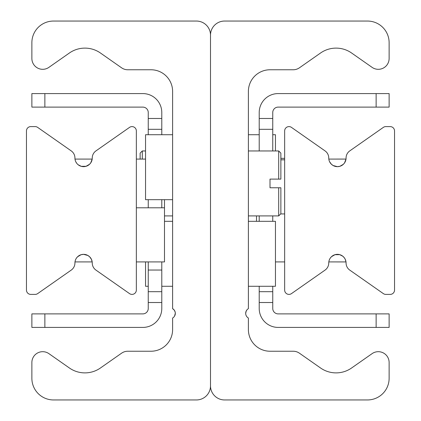 <?xml version="1.0" encoding="UTF-8"?>
<svg xmlns="http://www.w3.org/2000/svg" width="421" height="421" viewBox="0 0 421 421"><rect width="100%" height="100%" fill="white"/><g stroke="black" fill="none" stroke-linecap="round" stroke-linejoin="round"><path stroke-width="0.63" d="M246.79 310.067L245.901 311.819L246.79 310.067M248.39 91.415L248.39 308.656A5.415 5.415 0 0 0 248.39 318.034L248.39 329.585A21.65 21.65 0 0 0 270.04 351.235L293.211 351.235A10.825 10.825 0 0 1 299.42 353.193L320.555 367.991A27.065 27.065 0 0 0 351.603 367.991L372.09 353.645A10.825 10.825 0 0 1 389.125 362.513L389.125 378.3A21.65 21.65 0 0 1 367.475 399.95L224.572 399.95A14.072 14.072 0 0 1 210.5 385.878L210.5 35.122A14.072 14.072 0 0 1 224.572 21.05L367.475 21.05A21.65 21.65 0 0 1 389.125 42.7L389.125 58.487A10.825 10.825 0 0 1 372.09 67.355L351.603 53.009A27.065 27.065 0 0 0 320.555 53.009L299.42 67.807A10.825 10.825 0 0 1 293.211 69.765L270.04 69.765A21.65 21.65 0 0 0 248.39 91.415M245.685 313.482L246.08 311.314L246.801 310.051M172.61 308.656L174.199 310.051L175.11 311.872L175.315 313.171L174.715 315.824L175.315 313.171L175.11 311.872L174.199 310.051L172.61 308.656A5.415 5.415 0 0 1 172.61 318.034L172.61 329.585A21.65 21.65 0 0 1 150.96 351.235L127.789 351.235A10.825 10.825 0 0 0 121.58 353.193L100.445 367.991A27.065 27.065 0 0 1 69.397 367.991L48.91 353.645A10.825 10.825 0 0 0 31.875 362.513L31.875 378.3A21.65 21.65 0 0 0 53.525 399.95L196.428 399.95A14.072 14.072 0 0 0 210.5 385.878L210.5 35.122A14.072 14.072 0 0 0 196.428 21.05L53.525 21.05A21.65 21.65 0 0 0 31.875 42.7L31.875 58.487A10.825 10.825 0 0 0 48.91 67.355L69.397 53.009A27.065 27.065 0 0 1 100.445 53.009L121.58 67.807A10.825 10.825 0 0 0 127.789 69.765L150.96 69.765A21.65 21.65 0 0 1 172.61 91.415L172.61 308.656L174.199 310.051L175.11 311.872L175.315 313.171L174.594 316.05L175.315 313.208M175.315 313.161L175.099 311.819M173.452 309.256L172.668 308.693L173.452 309.256M74.996 159.08L92.183 159.08L90.725 162.906L89.52 164.306L86.037 166.3L81.285 166.342L78.19 164.769M76.717 163.269L75.806 161.79M76.469 258.078L77.611 256.736L81.079 254.716L83.59 254.342L87.873 255.479L89.631 256.799L91.399 259.262L92.183 261.92L74.996 261.92M75.364 260.299L75.764 259.299M136.346 290.069A4.331 4.331 0 0 1 129.531 293.616L95.946 270.098A8.662 8.662 0 0 1 92.252 263.004A8.662 8.662 0 0 0 83.59 254.342A8.662 8.662 0 0 0 74.927 263.004A8.662 8.662 0 0 1 71.238 270.098L37.653 293.616A4.331 4.331 0 0 1 35.169 294.4L30.791 294.4A4.331 4.331 0 0 1 26.465 290.069L26.465 130.931A4.331 4.331 0 0 1 30.791 126.6L35.169 126.6A4.331 4.331 0 0 1 37.653 127.384L71.238 150.902A8.662 8.662 0 0 1 74.927 157.996A8.662 8.662 0 0 0 83.59 166.658A8.662 8.662 0 0 0 92.252 157.996A8.662 8.662 0 0 1 95.946 150.902L129.531 127.384A4.331 4.331 0 0 1 136.346 130.931L136.346 290.069M329.075 260.657L329.564 259.341M330.274 258.094L331.48 256.694L334.963 254.7L339.715 254.658L342.81 256.231L344.283 257.731L345.194 259.21L346.004 261.925L328.817 261.92M328.817 159.08L346.004 159.075L344.531 162.922L343.389 164.264L339.921 166.284L337.41 166.658L333.127 165.521L331.369 164.201L329.601 161.738M284.654 130.931A4.331 4.331 0 0 1 291.469 127.384L325.054 150.902A8.662 8.662 0 0 1 328.748 157.996A8.662 8.662 0 0 0 337.41 166.658A8.662 8.662 0 0 0 346.073 157.996A8.662 8.662 0 0 1 349.762 150.902L383.347 127.384A4.331 4.331 0 0 1 385.831 126.6L390.209 126.6A4.331 4.331 0 0 1 394.535 130.931L394.535 290.069A4.331 4.331 0 0 1 390.209 294.4L385.831 294.4A4.331 4.331 0 0 1 383.347 293.616L349.762 270.098A8.662 8.662 0 0 1 346.073 263.004A8.662 8.662 0 0 0 337.41 254.342A8.662 8.662 0 0 0 328.748 263.004A8.662 8.662 0 0 1 325.054 270.098L291.469 293.616A4.331 4.331 0 0 1 284.654 290.069L284.654 130.931M272.75 118.48L259.215 118.48L259.215 129.305L272.75 129.305L272.75 112.528A5.415 5.415 0 0 1 278.16 107.113L389.125 107.113L389.125 93.583L376.132 93.583L376.132 107.113M272.75 129.305L272.75 150.96M272.75 215.915L272.75 221.325M272.75 286.28L272.75 291.695L259.215 291.695L259.215 302.52L272.75 302.52L272.75 291.695M376.132 313.887L376.132 327.417L389.125 327.417L389.125 313.887L278.16 313.887A5.415 5.415 0 0 1 272.75 308.472L272.75 302.52M259.215 302.52L259.215 308.472A18.945 18.945 0 0 0 278.16 327.417L376.132 327.417M259.215 291.695L259.215 286.28M259.215 221.325L259.215 215.915M259.215 150.96L259.215 129.305M376.132 93.583L278.16 93.583A18.945 18.945 0 0 0 259.215 112.528L259.215 118.48M161.785 129.305L161.785 118.48L148.25 118.48L148.25 129.305L161.785 129.305L161.785 134.72M44.868 107.113L44.868 93.583L31.875 93.583L31.875 107.113L142.84 107.113A5.415 5.415 0 0 1 148.25 112.528L148.25 118.48M148.25 302.52L161.785 302.52L161.785 291.695L148.25 291.695L148.25 308.472A5.415 5.415 0 0 1 142.84 313.887L31.875 313.887L31.875 327.417L44.868 327.417L44.868 313.887M148.25 291.695L148.25 261.92M148.25 207.795L148.25 199.675M148.25 134.72L148.25 129.305M44.868 327.417L142.84 327.417A18.945 18.945 0 0 0 161.785 308.472L161.785 302.52M161.785 199.675L161.785 207.795M161.785 261.92L161.785 291.695M161.785 118.48L161.785 112.528A18.945 18.945 0 0 0 142.84 93.583L44.868 93.583M280.865 179.104L278.702 179.104L280.865 179.104L280.865 153.123L278.702 150.96L278.702 179.104L270.008 179.104L270.008 187.766L270.008 179.104M270.008 187.766L280.865 187.766L278.702 187.766L278.702 215.915L248.39 215.915M278.702 215.915L280.865 213.747L280.865 187.766M142.298 159.08L142.298 150.96L140.135 153.123L140.135 159.08M284.654 213.936L280.675 213.936M284.654 159.827L280.865 159.827M284.654 158.349L280.865 158.349M256.51 215.915L256.51 221.325M284.654 261.92L275.455 261.92M136.346 261.92L164.49 261.92L164.49 199.675M136.346 159.08L145.545 159.08M136.346 207.795L164.49 207.795M145.545 261.92L145.545 286.28L148.25 286.28M275.455 150.96L275.455 134.72L272.75 134.72M172.61 134.72L145.545 134.72L145.545 199.675L172.61 199.675M248.39 286.28L275.455 286.28L275.455 221.325L248.39 221.325M148.25 270.04L161.785 270.04M248.39 150.96L278.702 150.96M145.545 150.96L142.298 150.96M172.61 215.915L164.49 215.915M172.61 221.325L164.49 221.325M172.61 286.28L161.785 286.28M248.39 134.72L259.215 134.72"/></g></svg>
